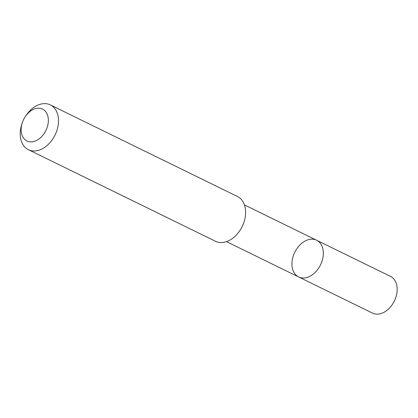 <?xml version="1.0" encoding="UTF-8"?>
<svg xmlns="http://www.w3.org/2000/svg" width="418" height="418" viewBox="0 0 418 418"><rect width="100%" height="100%" fill="white"/><g stroke="black" fill="none" stroke-linecap="round" stroke-linejoin="round"><path stroke-width="0.63" d="M318.882 267.781A20.445 14.332 116.1 0 1 298.645 276.956A20.445 14.332 116.1 0 1 294.758 252.294A20.445 14.332 116.1 0 1 316.619 240.23A20.445 14.332 116.1 0 1 318.882 267.781A20.445 14.332 116.1 0 1 298.645 276.956L372.48 313.098A20.451 14.332 -63.9 0 0 392.721 303.917A20.451 14.332 -63.9 0 0 390.459 276.361L316.619 240.23A20.445 14.332 116.1 0 1 318.882 267.781M22.326 122.626L21.903 123.9A24.939 17.478 -63.9 0 0 28.398 149.701L215.505 241.275A24.939 17.478 -63.9 0 0 242.168 226.556A24.939 17.478 -63.9 0 0 237.429 196.476L50.322 104.902A24.939 17.478 -63.9 0 0 25.963 115.603L25.216 116.721A17.739 12.435 -63.9 0 0 24.986 117.077A17.739 12.435 -63.9 0 0 22.326 122.626A17.739 12.435 -63.9 0 0 34.422 141.341A17.739 12.435 -63.9 0 0 47.422 114.788A17.739 12.435 -63.9 0 0 25.216 116.721M28.398 149.701A24.939 17.478 -63.9 0 0 55.061 134.988A24.939 17.478 -63.9 0 0 50.322 104.902M226.478 241.635L298.645 276.956M244.446 204.914L316.619 240.23"/></g></svg>
